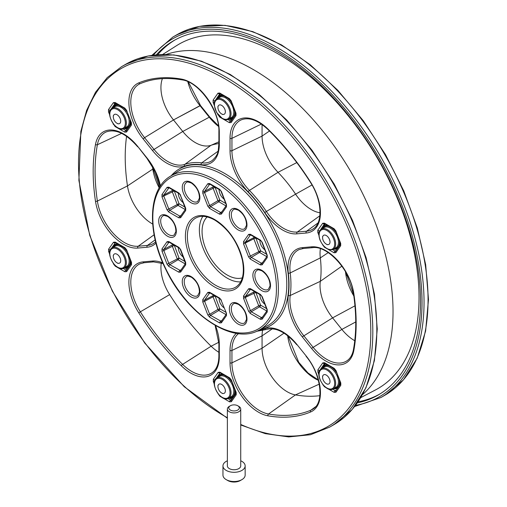 <?xml version="1.0" encoding="UTF-8"?>
<svg xmlns="http://www.w3.org/2000/svg" width="507" height="507" viewBox="0 0 507 507"><rect width="100%" height="100%" fill="white"/><g stroke="black" fill="none" stroke-linecap="round" stroke-linejoin="round"><path stroke-width="0.76" d="M312.946 247.587A1.42 1.122 -95.1 0 1 311.532 246.827A40.364 23.303 60 0 1 353.842 293.635A185.961 107.37 60 0 1 353.842 350.413A40.364 23.303 60 0 1 311.532 348.366L302.254 336.832A40.364 23.303 60 0 1 288.306 295.302A91.032 52.557 60 0 0 288.306 273.077A1.42 0.691 -6.9 0 0 290.213 272.943L320.316 257.911L328.213 252.619L320.316 257.911A35.522 20.508 60 0 1 320.399 248.709A35.522 20.508 -120 0 0 320.316 257.911A95.874 55.352 60 0 1 320.316 281.322A35.522 20.508 -120 0 0 332.598 317.864A35.522 20.508 60 0 1 320.316 281.322A95.874 55.352 -120 0 0 320.316 257.911A35.522 20.508 60 0 1 320.399 248.709M354.754 340.723A35.522 20.508 60 0 1 341.87 329.404L332.598 317.864L341.87 329.404A35.522 20.508 -120 0 0 354.754 340.723A35.522 20.508 60 0 1 341.87 329.404L332.598 317.864A35.522 20.508 60 0 1 320.316 281.322A95.874 55.352 60 0 0 320.316 257.911M319.847 395.688A181.119 104.569 60 0 1 295.461 394.902A35.522 20.508 60 0 1 262.068 348.239L262.068 335.875A35.522 20.508 60 0 1 262.55 330.526A35.522 20.508 -120 0 0 262.068 335.875L262.068 348.239A35.522 20.508 -120 0 0 295.461 394.902A181.119 104.569 -120 0 0 319.847 395.688A181.119 104.569 60 0 1 295.461 394.902A35.522 20.508 60 0 1 262.068 348.239L262.068 335.875A35.522 20.508 60 0 1 262.55 330.526M218.891 352.308A35.522 20.508 60 0 1 211.121 346.211A181.119 104.569 60 0 1 169.649 294.618A35.522 20.508 60 0 1 161.296 262.918A35.522 20.508 -120 0 0 169.649 294.618A181.119 104.569 -120 0 0 211.121 346.211A35.522 20.508 -120 0 0 218.891 352.308A35.522 20.508 60 0 1 211.121 346.211A181.119 104.569 60 0 1 169.649 294.618A35.522 20.508 60 0 1 161.296 262.918M152.683 224.056A35.522 20.508 60 0 1 127.472 185.93A181.119 104.569 60 0 1 126.579 136.269A181.119 104.569 -120 0 0 127.472 185.93A35.522 20.508 -120 0 0 152.683 224.056A35.522 20.508 60 0 1 127.472 185.93A181.119 104.569 60 0 1 126.579 136.269M184.504 166.176A40.364 23.303 60 0 1 152.423 150.44L143.151 138.899A40.364 23.303 60 0 1 138.785 82.875A185.961 107.37 60 0 1 181.367 79.073A40.364 23.303 60 0 1 219.303 132.099A1.42 0.818 0 0 1 218.891 131.516L218.891 143.887A1.42 0.818 0 0 0 219.303 144.463A40.364 23.303 60 0 1 201.178 164.686A91.032 52.557 60 0 0 184.504 166.176A1.42 1.153 -109 0 1 184.795 164.382L210.994 145.319L218.891 141.827L210.994 145.319A35.522 20.508 60 0 1 182.767 131.471L173.489 119.937A35.522 20.508 60 0 1 162.398 78.648A35.522 20.508 -120 0 0 173.489 119.937L182.767 131.471A35.522 20.508 -120 0 0 210.994 145.319A95.874 55.352 60 0 1 218.891 143.601A95.874 55.352 -120 0 0 210.994 145.319A35.522 20.508 60 0 1 182.767 131.471L173.489 119.937A35.522 20.508 60 0 1 162.398 78.648M320.025 212.782A35.522 20.508 60 0 1 295.581 194.156L266.365 211.47A38.95 22.485 -120 0 0 297.317 232.029A1.42 1.122 84.9 0 0 296.899 233.847A40.364 23.303 60 0 1 264.819 212.541L266.365 211.47A92.445 53.374 60 0 0 249.431 190.41A1.42 0.463 135.8 0 0 248.151 191.804A40.364 23.303 60 0 1 230.02 150.649L230.02 138.284A1.42 0.818 0 0 0 231.94 138.335L231.94 150.699A38.95 22.485 -120 0 0 249.431 190.41L278.026 172.317L296.798 162.582L278.026 172.317A35.522 20.508 60 0 1 262.068 136.098L262.068 124.532L262.068 136.098A35.522 20.508 -120 0 0 278.026 172.317A95.874 55.352 60 0 1 295.581 194.156A35.522 20.508 -120 0 0 320.025 212.782A35.522 20.508 60 0 1 295.581 194.156A95.874 55.352 -120 0 0 278.026 172.317A35.522 20.508 60 0 1 262.068 136.098L262.068 124.532M166.119 54.471A197.629 114.1 60 0 1 253.291 69.554A197.629 114.1 60 0 1 379.204 233.632A197.629 114.1 60 0 1 362.511 394.63A197.629 114.1 -120 0 0 352.105 173.869A197.629 114.1 -120 0 0 166.119 54.471A197.629 114.1 60 0 1 253.291 69.554A197.629 114.1 60 0 1 379.204 233.632A197.629 114.1 60 0 1 362.511 394.63M275.89 50.852A204.549 118.099 60 0 1 409.517 231.103A204.549 118.099 60 0 1 378.165 395.016A204.549 118.099 60 0 1 357.34 402.907A204.549 118.099 60 0 0 378.165 395.016A204.549 118.099 60 0 0 409.517 231.103A204.549 118.099 60 0 0 275.89 50.852A204.549 118.099 60 0 0 173.616 40.725A204.549 118.099 60 0 1 275.89 50.852M156.365 54.807A204.549 118.099 60 0 1 173.616 40.725A204.549 118.099 60 0 0 156.365 54.807M379.407 394.275A204.549 118.099 60 0 1 358.107 401.804A204.549 118.099 60 0 0 379.407 394.275M157.709 54.699A204.549 118.099 60 0 1 174.877 40.015A204.549 118.099 60 0 0 157.709 54.699M278.4 54.046A198.864 114.816 60 0 1 408.972 231.522A198.864 114.816 60 0 1 375.345 390.01A198.864 114.816 60 0 0 408.972 231.522A198.864 114.816 60 0 0 278.4 54.046A198.864 114.816 60 0 0 176.544 45.668A198.864 114.816 60 0 1 278.4 54.046M209.74 292.856L204.606 300.131L204.606 301.291L213.041 296.798L217.934 309.409A1.42 0.773 -120.7 0 0 218.802 310.487A1.42 0.818 120 0 0 219.772 308.769L217.934 309.409L209.664 314.321L210.532 315.398L218.802 310.487L226.002 314.644M213.041 296.798L214.879 296.164A1.42 1.122 35.1 0 0 213.041 295.638A1.42 0.786 -118 0 0 213.041 296.798M259.895 294.618A7.846 4.531 -120 0 0 264.825 304.187M207.148 216.939A35.509 20.502 -120 0 0 204.689 245.927A35.509 20.502 -120 0 0 227.174 274.99A35.509 20.502 -120 0 0 242.321 277.868M240.679 281.867A39.331 22.707 60 0 1 207.509 257.347A39.331 22.707 60 0 1 202.863 216.362M226.464 313.294L221.09 300.195L226.464 313.294L226.464 315.608L221.413 322.801L219.67 322.959L209.562 317.122A1.42 0.818 -60 0 1 210.532 315.398L221.305 321.337M209.562 317.122L207.826 314.955L209.664 314.321L204.606 301.291L202.768 301.931L202.768 299.612L207.826 292.419L209.562 292.26L219.67 298.103L221.413 300.264M213.485 295.011L213.041 295.638L204.606 300.131A1.42 1.122 -144.9 0 1 202.768 299.612M221.413 322.801A1.42 1.122 -144.9 0 1 221.255 321.406L226.312 314.213M219.67 322.959A1.42 0.818 -60 0 1 220.64 321.235L221.971 320.386M221.09 300.195L219.968 298.75L209.86 292.913A1.42 0.818 -60 0 1 209.562 292.26M209.79 292.875L209.664 292.938A1.42 1.122 -144.9 0 1 207.826 292.419M226.464 315.608A1.42 1.122 -144.9 0 1 226.293 314.232L226.147 313.225M219.968 298.75A1.42 0.818 -60 0 1 219.67 298.103M185.537 263.488L185.518 263.513A1.42 1.122 35.1 0 0 185.695 264.888L180.638 272.075L178.901 272.234L168.787 266.397L167.05 264.229L161.993 251.206L163.831 250.566L168.888 263.596L169.756 264.679L180.53 270.611M161.993 251.206L161.993 248.886A1.42 1.122 35.1 0 0 163.831 249.406L163.831 250.566L174.104 245.439A1.42 1.122 35.1 0 0 172.266 244.919A1.42 0.786 -118 0 0 172.266 246.072L177.158 258.684A1.42 0.773 -120.7 0 0 178.027 259.761A1.42 0.818 120 0 0 178.996 258.044L167.05 264.229M180.638 272.075A1.42 1.122 -144.9 0 1 180.479 270.681L185.518 263.507L180.315 249.476L179.193 248.024L169.085 242.188A1.42 0.818 -60 0 1 168.787 241.541L178.901 247.378L180.638 249.539L185.695 262.569L185.695 264.888M168.964 242.131L168.888 242.213A1.42 1.122 -144.9 0 1 167.05 241.693L168.787 241.541M168.787 266.397A1.42 0.818 -60 0 1 169.756 264.679L178.027 259.761L185.232 263.925M180.315 249.476L180.638 249.539M179.193 248.024A1.42 0.818 -60 0 1 178.901 247.378M178.901 272.234A1.42 0.818 -60 0 1 179.871 270.516L181.195 269.661M185.372 262.499L185.695 262.569M168.787 212.027A1.42 0.818 -60 0 1 169.756 210.31L179.871 216.147A1.42 0.818 120 0 0 178.901 217.864L168.787 212.027L167.05 209.866L161.993 196.836L161.993 194.517L167.05 187.33A1.42 1.122 35.1 0 0 168.888 187.85L169.015 187.786M167.05 187.33L168.787 187.172A1.42 0.818 120 0 0 169.085 187.824L169.065 187.691M180.638 217.712A1.42 1.122 35.1 0 1 180.479 216.312L185.537 209.125L180.315 195.106L185.695 208.2L185.695 210.519L180.638 217.712L178.901 217.864M180.315 195.106L179.193 193.661A1.42 0.818 -60 0 1 178.901 193.009L180.638 195.17M161.993 196.836L174.104 191.069A1.42 1.122 35.1 0 0 172.266 190.55A1.42 0.786 -118 0 0 172.266 191.709L177.158 204.315A1.42 0.773 -120.7 0 0 178.027 205.398L185.232 209.556M161.993 194.517A1.42 1.122 35.1 0 0 163.831 195.043L163.831 196.203L168.888 209.226L169.756 210.31L178.027 205.398A1.42 0.818 120 0 0 178.996 203.681L167.05 209.866M185.518 209.144A1.42 1.122 35.1 0 0 185.695 210.519M185.372 208.136L185.695 208.2M202.768 193.192L202.768 190.879L207.826 183.686L209.562 183.528L219.67 189.365A1.42 0.818 120 0 0 219.968 190.017L221.413 191.532L226.464 204.555L226.464 206.875L221.413 214.068L219.67 214.227L209.562 208.383L207.826 206.222L202.768 193.192L204.606 192.559L209.664 205.589L207.826 206.222M226.312 205.481L226.293 205.506A1.42 1.122 35.1 0 0 226.464 206.875M221.413 214.068A1.42 1.122 35.1 0 1 221.255 212.674L226.293 205.5L226.147 204.492L226.464 204.555M207.826 183.686A1.42 1.122 35.1 0 0 209.664 184.206L204.606 191.399L204.606 192.559L214.879 187.432A1.42 1.122 35.1 0 0 213.041 186.906A1.42 0.786 -118 0 0 213.041 188.065L217.934 200.677A1.42 0.773 -120.7 0 0 218.802 201.754L226.002 205.912M209.562 183.528A1.42 0.818 120 0 0 209.86 184.18L209.841 184.047M225.761 203.497L219.772 200.037L217.934 200.677L209.664 205.589L210.532 206.666L220.64 212.503A1.42 0.818 120 0 0 219.67 214.227M202.768 190.879A1.42 1.122 35.1 0 0 204.606 191.399L213.041 186.906L213.485 186.272M215.057 187.178L219.772 200.037A1.42 0.818 120 0 1 218.802 201.754L210.532 206.666A1.42 0.818 120 0 0 209.562 208.383M248.601 234.411A1.42 1.122 35.1 0 0 250.439 234.931L245.382 242.124A1.42 1.122 -144.9 0 1 243.544 241.598L248.601 234.411L250.338 234.253L260.446 240.09L262.189 242.257L267.24 255.281L266.923 255.217L267.081 256.206M267.24 255.281L267.24 257.6A1.42 1.122 -144.9 0 1 267.069 256.225L262.03 263.393A1.42 1.122 35.1 0 0 262.189 264.793L260.446 264.946L250.338 259.109L248.601 256.948L243.544 243.918L243.544 241.598M254.261 236.997L253.817 237.631A1.42 0.786 -118 0 0 253.817 238.791L255.655 238.157A1.42 1.122 35.1 0 0 253.817 237.631L245.382 242.124L245.382 243.284L250.439 256.314L251.307 257.391L261.416 263.228A1.42 0.818 120 0 0 260.446 264.946M260.446 240.09A1.42 0.818 120 0 0 260.744 240.743L262.189 242.257M266.536 254.216L260.547 250.762L248.601 256.948M243.544 243.918L253.817 238.791L258.709 251.396A1.42 0.773 -120.7 0 0 259.578 252.48L251.307 257.391A1.42 0.818 120 0 0 250.338 259.109M250.338 234.253A1.42 0.818 120 0 0 250.629 234.906L250.616 234.773M260.446 294.459A1.42 0.818 120 0 0 260.744 295.106L250.629 289.269A1.42 0.818 -60 0 1 250.338 288.622L260.446 294.459L262.189 296.62L267.24 309.65L267.24 311.97L262.189 319.157A1.42 1.122 -144.9 0 1 262.03 317.762L267.081 310.569M262.189 319.157L260.446 319.315A1.42 0.818 -60 0 1 261.416 317.597L262.081 317.693M250.515 289.212L245.382 296.487L245.382 297.647L250.439 310.677L248.601 311.317L243.544 298.287L243.544 295.968L248.601 288.775L250.338 288.622M243.544 298.287L255.655 292.52A1.42 1.122 35.1 0 0 253.817 292A1.42 0.786 -118 0 0 253.817 293.16L258.709 305.765A1.42 0.773 -120.7 0 0 259.578 306.849A1.42 0.818 120 0 0 260.547 305.125L258.709 305.765L250.439 310.677L251.307 311.761A1.42 0.818 120 0 0 250.338 313.478L248.601 311.317M267.24 309.65L266.923 309.581L267.069 310.601A1.42 1.122 -144.9 0 0 267.24 311.97M254.261 291.367L253.817 292L245.382 296.487A1.42 1.122 -144.9 0 1 243.544 295.968M260.744 295.106L262.189 296.62M250.559 289.237L250.439 289.301A1.42 1.122 -144.9 0 1 248.601 288.775M318.935 235.419L317.813 232.517L317.813 230.197L322.667 223.295L324.404 223.137L334.107 228.746A1.42 0.818 120 0 0 334.405 229.392L335.849 230.907L340.698 243.411L340.698 245.73L335.849 252.632L334.107 252.79L328.105 249.324M340.539 244.336L340.381 243.347L340.698 243.411M332.598 249.64L335.076 251.073A1.42 0.818 120 0 0 334.107 252.79M340.698 245.73A1.42 1.122 35.1 0 1 340.527 244.355L335.691 251.238A1.42 1.122 35.1 0 0 335.849 252.632M317.813 230.197A1.42 1.122 35.1 0 0 319.651 230.723L319.524 231.426M322.667 223.295A1.42 1.122 35.1 0 0 324.505 223.815L320.006 230.533M317.813 232.517L319.29 232.06M324.448 246.808A1.42 0.818 120 0 0 324.404 247.188L322.826 245.001M259.895 240.255A7.846 4.531 -120 0 0 264.825 249.818M214.309 105.488L213.117 102.408L213.117 100.094L217.966 93.187A1.42 1.122 35.1 0 0 219.81 93.713L219.93 93.649M219.981 93.554L220 93.681A1.42 0.818 -60 0 1 219.708 93.035L229.411 98.637L231.154 100.798L236.002 113.308L236.002 115.621L231.154 122.529L229.411 122.681A1.42 0.818 -60 0 1 230.381 120.964L231.046 121.059M235.844 114.227L230.831 100.735L229.709 99.29A1.42 0.818 -60 0 1 229.411 98.637M230.831 100.735L231.154 100.798M213.117 100.094A1.42 1.122 35.1 0 0 214.955 100.614L214.835 101.356M213.117 102.408L214.626 101.939M109.664 114.835L108.523 111.889L109.93 111.47M115.285 103.105L110.361 110.095A1.42 1.122 -144.9 0 1 108.523 109.569L113.378 102.668L115.114 102.515L124.817 108.118L126.56 110.279L131.408 122.789L131.408 125.102A1.42 1.122 -144.9 0 1 131.237 123.727L131.25 123.708M115.336 103.124L115.216 103.194A1.42 1.122 -144.9 0 1 113.378 102.668M131.408 122.789L126.56 110.279M126.237 110.215L125.115 108.764A1.42 0.818 -60 0 1 124.817 108.118M131.408 125.102L126.56 132.01L124.817 132.162A1.42 0.818 -60 0 1 125.787 130.445L126.452 130.54M124.817 132.162L115.114 126.56A1.42 0.818 -60 0 1 115.209 126.021M126.56 132.01A1.42 1.122 -144.9 0 1 126.401 130.61L131.237 123.727L131.091 122.719M178.344 193.173A7.846 4.531 -120 0 0 183.28 202.737M115.393 242.688L115.317 242.777A1.42 1.122 -144.9 0 1 113.479 242.257L115.216 242.099A1.42 0.818 -60 0 0 115.514 242.752L125.216 248.354A1.42 0.818 -60 0 1 124.925 247.701L126.661 249.862L131.516 262.373L131.516 264.692L126.661 271.594L124.925 271.752L115.216 266.143A1.42 0.818 -60 0 1 115.298 265.636M113.733 263.944L113.194 263.247M109.899 251.111L108.625 251.478L108.625 249.159L113.479 242.257M110.444 249.691A1.42 1.122 -144.9 0 1 108.625 249.159M124.925 271.752A1.42 0.818 -60 0 1 125.894 270.028L126.554 270.123M126.661 271.594A1.42 1.122 -144.9 0 1 126.503 270.199L131.357 263.291M220.089 372.797L220.013 372.879A1.42 1.122 -144.9 0 1 218.175 372.36L219.911 372.208L229.62 377.81L231.357 379.971L236.211 392.475L236.211 394.795L231.357 401.702A1.42 1.122 -144.9 0 1 231.198 400.302L236.053 393.4M227.846 398.553L230.59 400.137A1.42 0.818 120 0 0 229.62 401.855L219.911 396.252L218.004 393.647M219.968 395.84A1.42 0.818 120 0 0 219.911 396.252M215.12 379.806A1.42 1.122 -144.9 0 1 213.32 379.261L218.175 372.36M214.562 381.232L213.32 381.581L213.32 379.261M231.357 379.971L236.034 393.426A1.42 1.122 -144.9 0 0 236.211 394.795M236.211 392.475L235.888 392.412M229.62 377.81A1.42 0.818 120 0 0 229.912 378.456L231.034 379.908M219.911 372.208A1.42 0.818 120 0 0 220.209 372.854L220.19 372.727M219.119 298.262A7.846 4.531 -120 0 0 224.056 307.831M319.252 371.713L317.914 372.1L317.914 369.787L322.769 362.879L324.505 362.727L334.208 368.329L335.951 370.49L340.799 383L340.482 382.931L340.647 383.919A1.42 1.122 35.1 0 0 340.799 385.314L335.951 392.222L334.208 392.374L328.105 388.85M340.628 383.938L335.792 390.821A1.42 1.122 35.1 0 0 335.951 392.222M332.598 389.167L335.178 390.656A1.42 0.818 120 0 0 334.208 392.374M335.951 370.49L340.482 382.931M334.208 368.329A1.42 0.818 120 0 0 334.506 368.982L335.628 370.427M324.543 386.429A1.42 0.818 120 0 0 324.505 386.771L322.769 384.61M317.914 369.787A1.42 1.122 35.1 0 0 319.752 370.306L319.613 370.756M324.505 362.727A1.42 0.818 120 0 0 324.803 363.373L334.506 368.982M322.769 362.879A1.42 1.122 35.1 0 0 324.607 363.405L319.898 370.23M324.404 223.137A1.42 0.818 120 0 0 324.695 223.79L334.405 229.392M235.685 113.238L236.002 113.308M229.411 122.681L219.708 117.079L218.219 114.88M231.154 122.529A1.42 1.122 35.1 0 1 230.996 121.129L235.831 114.246A1.42 1.122 35.1 0 0 236.002 115.621M219.708 117.079A1.42 0.818 -60 0 1 219.778 116.604M219.119 189.529A7.846 4.531 -120 0 0 224.056 199.093M115.114 126.56L113.676 124.348M125.115 108.764L115.406 103.162A1.42 0.818 -60 0 1 115.114 102.515M131.516 264.692A1.42 1.122 -144.9 0 1 131.338 263.317L126.661 249.862M131.516 262.373L131.193 262.303M178.344 247.536A7.846 4.531 -120 0 0 183.28 257.106M329.956 241.243A5.254 3.036 60 0 1 326.293 244.127A5.254 3.036 60 0 1 322.579 237.688A5.254 3.036 60 0 1 325.982 235.381A5.254 3.036 60 0 1 329.956 241.243M222.947 106.388A5.254 3.036 60 0 1 225.304 112.529A5.254 3.036 60 0 1 221.648 113.948A5.254 3.036 60 0 1 217.934 107.509A5.254 3.036 60 0 1 222.947 106.388M328.663 384.04A5.254 3.036 60 0 1 326.293 383.653A5.254 3.036 60 0 1 322.579 377.221A5.254 3.036 60 0 1 327.877 376.397A5.254 3.036 60 0 1 328.663 384.04M220.349 391.981A5.254 3.036 60 0 1 217.934 386.562A5.254 3.036 60 0 1 221.648 384.42A5.254 3.036 60 0 1 225.368 390.859A5.254 3.036 60 0 1 221.648 393.001A5.254 3.036 60 0 1 220.349 391.981M113.34 257.125A5.254 3.036 60 0 1 113.289 256.384A5.254 3.036 60 0 1 117.003 254.241A5.254 3.036 60 0 1 120.723 260.674A5.254 3.036 60 0 1 117.003 262.822A5.254 3.036 60 0 1 113.34 257.125M114.639 114.329A5.254 3.036 60 0 1 120.501 119.57A5.254 3.036 60 0 1 117.003 123.296A5.254 3.036 60 0 1 113.289 116.857A5.254 3.036 60 0 1 114.639 114.329M321.844 228.891A13.125 7.58 60 0 1 325.969 225.362A13.125 7.58 60 0 1 327.516 225.419M333.809 229.05A13.125 7.58 60 0 1 335.653 231.154M339.931 242.2A13.125 7.58 60 0 1 339.411 245.946M337.725 248.348A13.125 7.58 60 0 1 333.543 249.165M321.641 229.012L325.228 224.094M216.996 98.833L220.52 93.985M217.199 98.713A13.125 7.58 60 0 1 222.636 95.202M229.405 99.112A13.125 7.58 60 0 1 230.843 100.773M235.299 112.237A13.125 7.58 60 0 1 234.766 115.767M233.081 118.163A13.125 7.58 60 0 1 228.898 118.987M228.739 119.075L231.838 119.931M333.809 368.576A13.125 7.58 60 0 1 335.247 370.173A13.125 7.58 60 0 1 335.818 370.902M339.924 381.492A13.125 7.58 60 0 1 339.196 385.985M338.093 387.551A13.125 7.58 60 0 1 333.543 388.692M321.844 368.418A13.125 7.58 60 0 1 327.516 364.945M325.228 363.62L321.641 368.538M235.28 390.84A13.125 7.58 60 0 1 235.299 391.474A13.125 7.58 60 0 1 228.898 398.039M217.199 377.766A13.125 7.58 60 0 1 222.636 374.255M229.405 378.165A13.125 7.58 60 0 1 231.173 380.25M232.092 399.034L228.739 398.128M127.447 268.856L124.095 267.95M130.648 260.89A13.125 7.58 60 0 1 126.066 267.962A13.125 7.58 60 0 1 124.259 267.861M112.554 247.587A13.125 7.58 60 0 1 117.77 244.057M124.975 248.215A13.125 7.58 60 0 1 126.363 249.85M112.554 108.061A13.125 7.58 60 0 1 117.77 104.524M124.975 108.688A13.125 7.58 60 0 1 126.199 110.114M130.654 121.585A13.125 7.58 60 0 1 129.906 125.628M128.803 127.194A13.125 7.58 60 0 1 124.259 128.334M127.32 129.304L124.095 128.423M112.351 108.181L115.818 103.396M210.994 145.319A95.874 55.352 60 0 1 218.891 143.601M278.026 172.317A95.874 55.352 60 0 1 295.581 194.156L311.995 184.96L295.581 194.156M241.902 479.635L240.331 480.541A8.879 5.127 180 0 1 230.66 481.65A8.879 5.127 180 0 1 227.776 480.541L226.204 479.635A11.097 6.407 0 0 0 229.81 481.023A11.097 6.407 0 0 0 241.902 479.635A11.097 6.407 0 0 0 245.154 475.103L245.154 465.895A11.097 6.407 180 0 1 229.81 471.814A11.097 6.407 180 0 1 222.96 465.895A11.097 6.407 180 0 1 227.377 460.781M238.778 406.341L237.77 405.758L238.778 406.341A6.673 3.853 180 0 1 240.73 409.067A6.673 3.853 180 0 1 234.057 412.92A6.673 3.853 180 0 1 227.377 409.067A6.673 3.853 180 0 1 229.335 406.341L230.336 405.758A5.254 3.036 180 0 1 237.77 405.758L237.77 405.758A5.254 3.036 180 0 1 237.77 410.049A5.254 3.036 180 0 1 230.336 410.049A5.254 3.036 180 0 1 230.336 405.758M227.377 409.067L227.377 465.895A6.673 3.853 0 0 0 229.335 468.62A6.673 3.853 0 0 0 236.611 469.457A6.673 3.853 0 0 0 240.73 465.895L240.73 409.067M240.73 460.781A11.097 6.407 180 0 1 245.154 465.895M222.96 465.895L222.96 475.103A11.097 6.407 0 0 0 226.204 479.635M275.89 49.116A206.679 119.329 60 0 1 416 250.781A206.679 119.329 60 0 1 355.565 405.34A206.679 119.329 60 0 0 416 250.781A206.679 119.329 60 0 0 275.89 49.116A206.679 119.329 60 0 0 153.374 55.136A206.679 119.329 60 0 1 275.89 49.116M276.892 47.373A208.098 120.146 60 0 1 412.844 230.755A208.098 120.146 60 0 1 380.941 397.507L354.659 406.5L380.941 397.507A208.098 120.146 60 0 0 412.844 230.755A208.098 120.146 60 0 0 276.892 47.373A208.098 120.146 60 0 0 172.843 37.068A208.098 120.146 60 0 1 276.892 47.373M384.959 395.187A208.098 120.146 -120 0 0 416.862 228.435A208.098 120.146 -120 0 0 280.91 45.053A208.098 120.146 -120 0 0 176.861 34.749L172.843 37.068L151.916 55.333L172.843 37.068L176.861 34.749A208.098 120.146 -120 0 1 280.91 45.053A208.098 120.146 -120 0 1 416.862 228.435A208.098 120.146 -120 0 1 384.959 395.187L403.464 379.851L417.185 358.17L425.62 331.033L428.478 299.485L425.671 264.711L417.324 228.042L403.756 190.866L385.491 154.61L363.227 120.66L337.814 90.309L310.227 64.744L281.512 44.92L252.759 31.618L225.038 25.35L199.403 26.396L176.861 34.749L199.403 26.396L225.038 25.35L252.759 31.618L281.512 44.92L310.227 64.744L337.814 90.309L363.227 120.66L385.491 154.61L403.756 190.866L417.324 228.042L425.671 264.711L428.478 299.485L425.62 331.033L417.185 358.17L403.464 379.851L384.959 395.187L380.941 397.507L384.959 395.187M152.423 150.44L182.767 131.471L209.264 117.199A38.95 22.485 60 0 0 218.555 126.408A38.95 22.485 60 0 1 209.264 117.199L209.784 117.073L218.485 125.837L209.784 117.073L209.264 117.199L199.986 105.665A38.95 22.485 60 0 1 187.786 81.646A38.95 22.485 60 0 0 199.986 105.665L173.489 119.937L144.571 137.663L153.843 149.197A38.95 22.485 -120 0 0 184.795 164.382A92.445 53.374 60 0 1 201.729 162.867A38.95 22.485 -120 0 0 212.325 160.427C219.163 153.9 217.978 151.099 218.891 143.887M182.767 131.471L209.264 117.199L199.986 105.665L200.506 105.538L188.319 81.887L200.506 105.538L209.784 117.073L200.506 105.538L173.489 119.937M127.472 185.93L152.803 169.078A38.95 22.485 60 0 0 159.23 187.913A38.95 22.485 60 0 1 152.803 169.078A1.42 0.653 171.4 0 0 153.139 168.565A1.42 0.653 171.4 0 1 152.803 169.078A184.548 106.552 60 0 1 152.392 166.22A184.548 106.552 60 0 0 152.803 169.078L127.472 185.93L97.382 201.076A1.42 0.653 171.4 0 1 95.487 201.254A185.961 107.37 60 0 1 95.487 144.476A40.364 23.303 60 0 1 137.796 146.523L146.967 158.368L155.389 171.879L160.161 186.399M318.358 380.288A38.95 22.485 60 0 1 287.653 335.647A38.95 22.485 60 0 0 318.358 380.288M353.835 296.006A38.95 22.485 60 0 1 345.482 271.613A38.95 22.485 60 0 0 353.835 296.006M346.991 274.325A88.826 51.283 60 0 1 346.389 275.314A88.826 51.283 60 0 0 346.991 274.325M262.068 136.098L269.483 131.002L262.068 136.098L231.94 150.699A1.42 0.818 180 0 1 230.02 150.649M169.649 294.618L140.35 311.818A184.548 106.552 -120 0 0 182.609 364.387A38.95 22.485 -120 0 0 212.325 372.569C216.565 369.419 218.758 363.906 218.891 356.022A1.42 0.818 0 0 0 219.303 356.605L219.303 344.24A40.364 23.303 60 0 0 215.5 325.595M211.121 346.211L218.859 342.231L211.121 346.211L182.609 364.387A1.42 0.507 -45.6 0 0 181.367 365.82A185.961 107.37 60 0 1 138.785 312.844A40.364 23.303 60 0 1 143.151 261.865A1.42 1.122 84.9 0 0 144.286 262.702L153.558 261.872A1.42 1.122 84.9 0 1 152.423 261.042L143.151 261.865M262.068 335.875L272.335 328.809L262.068 335.875L231.94 350.47L231.94 362.841A38.95 22.485 -120 0 0 268.545 414.004A184.548 106.552 -120 0 0 310.804 410.226A1.42 1.16 67.3 0 0 310.544 412.014A185.961 107.37 60 0 1 267.962 415.816A40.364 23.303 60 0 1 230.02 362.79A1.42 0.818 0 0 0 231.94 362.841L262.068 348.239L284.047 333.118L262.068 348.239M295.461 394.902L319.233 384.148L295.461 394.902L268.545 414.004A1.42 1.046 -80.1 0 0 267.962 415.816M320.316 281.322L341.902 266.143L320.316 281.322L290.213 295.518A38.95 22.485 -120 0 0 303.674 335.59L312.946 347.124A38.95 22.485 -120 0 0 347.358 360.502C350.451 358.253 352.479 354.608 353.449 349.577A1.42 0.957 10.3 0 0 353.842 350.413M332.598 317.864L354.957 305.822L332.598 317.864L302.254 336.832M341.87 329.404L355.743 321.932L341.87 329.404L311.532 348.366M261.701 270.244A12.472 7.199 60 0 1 269.337 289.928A12.472 7.199 60 0 1 254.064 281.106A12.472 7.199 60 0 1 261.701 270.244M260.446 319.315L250.338 313.478M191.076 182.387A12.472 7.199 60 0 1 198.712 202.065A12.472 7.199 60 0 1 183.439 193.249A12.472 7.199 60 0 1 191.076 182.387M219.67 189.365L221.413 191.532M191.076 276.556A12.472 7.199 60 0 1 198.712 296.234A12.472 7.199 60 0 1 183.439 287.418A12.472 7.199 60 0 1 191.076 276.556M161.993 248.886L167.05 241.693M207.826 314.955L202.768 301.931M238.157 303.737A12.472 7.199 60 0 1 245.794 323.415A12.472 7.199 60 0 1 230.527 314.6A12.472 7.199 60 0 1 238.157 303.737M214.619 181.874A87.407 50.466 60 0 1 268.146 319.828A87.407 50.466 60 0 1 161.093 258.025A87.407 50.466 60 0 1 214.619 181.874M214.619 219.506A41.321 23.861 60 0 1 239.925 284.725A41.321 23.861 60 0 1 189.314 255.503A41.321 23.861 60 0 1 214.619 219.506M168.787 187.172L178.901 193.009M167.538 215.881A12.472 7.199 60 0 1 175.168 235.559A12.472 7.199 60 0 1 159.901 226.743A12.472 7.199 60 0 1 167.538 215.881M267.24 257.6L262.189 264.793M238.157 209.568A12.472 7.199 60 0 1 245.794 229.253A12.472 7.199 60 0 1 230.527 220.431A12.472 7.199 60 0 1 238.157 209.568M225.761 312.23L219.772 308.769L215.057 295.917M168.964 187.761L163.831 195.043L172.266 190.55L172.71 189.916M181.195 215.291L179.871 216.147L180.53 216.242M221.971 211.653L220.64 212.503L221.305 212.598M262.746 262.379L261.416 263.228L262.081 263.323M334.107 228.746L335.849 230.907M227.377 417.736A206.679 119.329 60 0 1 78.522 164.642A206.679 119.329 60 0 1 224.664 78.693A206.679 119.329 60 0 1 370.585 322.401A206.679 119.329 60 0 1 240.73 424.454M340.799 383L340.799 385.314M325.982 387.627L324.505 386.771M318.922 374.705L317.914 372.1M325.982 248.1L324.404 247.188M322.667 245.02L322.484 244.558M217.966 93.187L219.708 93.035M217.966 114.918L217.668 114.138M113.378 124.399L113.023 123.486M108.523 111.889L108.523 109.569M115.216 266.143L113.479 263.982M109.645 254.108L108.625 251.478M115.216 242.099L124.925 247.701M230.02 362.79L230.02 350.426A40.364 23.303 60 0 1 236.427 333.321M266.365 329.449A1.42 1.153 -109 0 1 264.819 328.713A91.032 52.557 60 0 1 259.077 330.127M264.819 328.713A40.364 23.303 60 0 1 296.899 344.449L306.171 355.99A40.364 23.303 60 0 1 310.544 412.014M152.423 261.042A40.364 23.303 60 0 1 162.804 262.924M219.303 356.605A40.364 23.303 60 0 1 181.367 365.82M137.796 146.523L147.068 158.057A40.364 23.303 60 0 1 160.421 186.012M155.953 243.087A40.364 23.303 60 0 1 147.068 247.232L137.796 248.062A40.364 23.303 60 0 1 95.487 201.254M219.303 144.463L219.303 132.099M310.544 182.045A40.364 23.303 60 0 1 306.171 233.017A1.42 1.122 -95.1 0 1 306.589 231.198A38.95 22.485 -120 0 0 313.459 228.682C323.003 222.655 322.072 199.929 310.347 182.222L310.544 182.045A185.961 107.37 60 0 0 267.962 129.07A1.42 0.507 134.4 0 0 267.969 129.507C283.628 144.882 297.755 162.455 310.347 182.222M296.899 233.847L306.171 233.017M248.151 191.804A91.032 52.557 60 0 1 264.819 212.541M230.02 138.284A40.364 23.303 60 0 1 267.962 129.07M288.306 273.077A40.364 23.303 60 0 1 302.254 247.657L311.532 246.827M171.277 175.656A90.645 52.335 60 0 1 224.664 173.432A90.645 52.335 60 0 1 286.024 261.479A90.645 52.335 60 0 1 260.135 329.569M231.357 401.702L229.62 401.855M214.284 384.053L213.32 381.581M336.407 250.217L335.076 251.073L335.742 251.168M255.832 237.903L260.547 250.762A1.42 0.818 120 0 1 259.578 252.48L266.777 256.637M239.127 228.213A11.053 6.382 -120 0 0 244.786 228.682L246.503 225.298C246.491 219.138 243.81 214.112 238.455 210.221C235.343 209.093 233.771 208.865 233.74 209.549A11.053 6.382 -120 0 0 231.876 218.352A11.053 6.382 -120 0 0 239.127 228.213M186.658 182.362A11.053 6.382 -120 0 0 184.789 191.171A11.053 6.382 -120 0 0 192.045 201.032A11.053 6.382 -120 0 0 197.705 201.494L199.422 198.117C199.409 191.957 196.729 186.931 191.373 183.04C188.262 181.912 186.69 181.683 186.658 182.362M219.88 93.624L215.317 100.418M110.532 110.006L110.222 110.627M123.087 128.886L125.787 130.445L127.118 129.589M184.985 207.135L178.996 203.681L174.281 190.822M168.508 234.526A11.053 6.382 -120 0 0 174.167 234.988L175.878 231.61C175.872 225.45 173.185 220.425 167.83 216.527C164.718 215.399 163.153 215.177 163.121 215.855A11.053 6.382 -120 0 0 161.251 224.664A11.053 6.382 -120 0 0 168.508 234.526M186.658 276.53A11.053 6.382 -120 0 0 184.789 285.333A11.053 6.382 -120 0 0 192.045 295.194A11.053 6.382 -120 0 0 197.705 295.663L199.422 292.286C199.409 286.125 196.729 281.1 191.373 277.202C188.262 276.074 186.69 275.852 186.658 276.53M123.087 268.412L125.894 270.028L127.219 269.179M231.914 399.282L230.59 400.137L231.249 400.232M215.912 378.716L220.139 372.816M239.127 322.382A11.053 6.382 -120 0 0 244.786 322.845L246.503 319.467C246.491 313.307 243.81 308.281 238.455 304.384C235.343 303.256 233.771 303.034 233.74 303.712A11.053 6.382 -120 0 0 231.876 312.521A11.053 6.382 -120 0 0 239.127 322.382M333.733 424.765A208.098 120.146 -120 0 0 333.733 184.472A208.098 120.146 -120 0 0 125.635 64.326L148.177 55.966L173.812 54.927L201.532 61.195L230.286 74.497L259.001 94.315L286.588 119.886L312.001 150.23L334.265 184.18L352.53 220.437L366.098 257.619L374.445 294.288L377.252 329.056L374.394 360.61L365.959 387.747L352.238 409.422L333.733 424.765L329.715 427.084L310.436 434.733L288.743 436.926L265.281 433.637L240.73 424.98M227.377 418.224L184.295 386.759L144.812 343.125L112.339 291.132L89.707 235.292L78.889 180.467L80.847 131.395L86.627 110.368L95.481 92.299L107.224 77.609L121.617 66.645A208.098 120.146 60 0 1 225.666 76.95A208.098 120.146 60 0 1 361.618 260.332A208.098 120.146 60 0 1 329.715 427.084M257.283 270.225A11.053 6.382 -120 0 0 255.414 279.027A11.053 6.382 -120 0 0 262.67 288.889A11.053 6.382 -120 0 0 268.33 289.351L270.047 285.973C270.035 279.813 267.354 274.788 261.992 270.896C258.887 269.768 257.315 269.54 257.283 270.225M336.509 389.801L335.178 390.656L335.843 390.751M266.777 311.006L259.578 306.849L251.307 311.761L261.416 317.597L262.746 316.742M266.536 308.586L260.547 305.125L255.832 292.273M227.846 119.5L230.381 120.964L231.712 120.108M115.444 242.714L111.267 248.538M169.015 242.15L163.831 249.406L172.266 244.919L172.71 244.285M184.985 261.504L178.996 258.044L174.281 245.192M236.028 286.943A39.901 23.037 60 0 1 195.639 264.204A39.901 23.037 60 0 1 196.133 217.852C201.203 215.266 207.464 216.033 214.911 220.152C228.803 229.145 237.979 242.587 242.447 260.478C244.735 273.596 242.593 282.418 236.028 286.943M230.02 350.426A1.42 0.818 0 0 0 231.94 350.47A38.95 22.485 -120 0 1 238.563 333.606M306.171 355.99L296.899 344.449M315.633 406.715L310.804 410.226A38.95 22.485 -120 0 0 313.459 408.731C324.41 402.07 321.178 374.166 306.07 356.301M138.785 312.844L140.35 311.818A38.95 22.485 -120 0 1 140.109 263.76L144.286 262.702M218.891 356.022L218.891 343.657A1.42 0.818 0 0 0 219.303 344.24M95.487 144.476A1.42 0.957 10.3 0 0 97.382 144.729A184.548 106.552 -120 0 0 97.382 201.076A38.95 22.485 -120 0 0 138.215 246.244L147.486 245.413A1.42 1.122 84.9 0 0 147.068 247.232M155.167 239.868L147.486 245.413A38.95 22.485 -120 0 0 154.356 242.891L155.636 241.82M154.103 234.773L138.215 246.244A1.42 1.122 84.9 0 0 137.796 248.062M137.695 146.834C126.11 133.569 115.615 128.601 106.21 131.934A38.95 22.485 -120 0 0 97.382 144.729L121.642 133.36M140.35 83.598A1.42 1.16 -112.7 0 1 140.338 83.611A1.42 1.16 -112.7 0 1 138.785 82.875M143.151 138.899L144.571 137.663A38.95 22.485 -120 0 1 140.109 83.706A38.95 22.485 -120 0 1 140.319 83.617M218.891 131.516C219.708 110.811 198.814 81.804 182.127 79.891A1.42 1.046 -80.1 0 1 181.367 79.073M201.178 164.686A1.42 1.065 -82.9 0 1 201.729 162.867L218.023 151.257M319.835 215.779L297.317 232.029L306.589 231.198L317.933 223.017M267.969 129.507C257.765 120.096 248.855 116.889 241.243 119.874A38.95 22.485 -120 0 0 231.94 138.335L261.397 124.063M303.674 248.417A1.42 1.122 -95.1 0 1 302.254 247.657M353.449 349.577C356.51 332.611 356.51 313.839 353.442 293.268C350.825 270.643 327.452 245.185 312.661 247.663L303.389 248.493L299.212 249.545A38.95 22.485 -120 0 0 290.213 272.943A92.445 53.374 60 0 1 290.213 295.518A1.42 0.932 8.1 0 1 288.306 295.302M353.442 293.268A1.42 0.653 -8.6 0 0 353.842 293.635M223.695 175.149A89.226 51.518 60 0 1 282.279 254.78A89.226 51.518 60 0 1 267.189 325.893L258.893 330.222A88.826 51.283 -120 0 0 273.907 259.432A88.826 51.283 -120 0 0 215.589 180.156A88.826 51.283 -120 0 0 170.092 176.411L177.989 171.391A89.226 51.518 60 0 1 223.695 175.149M334.443 248.645A12.415 7.168 -120 0 0 335.102 248.62A12.415 7.168 -120 0 0 339.316 240.603M336.268 232.751A12.415 7.168 -120 0 0 331.578 227.763M329.746 226.705A12.415 7.168 -120 0 0 322.744 228.372M320.19 240.16A10.996 6.344 -120 0 0 333.657 247.828A10.996 6.344 -120 0 0 326.844 230.482A10.996 6.344 -120 0 0 320.19 240.16M333.251 249.336L336.014 247.739A11.705 6.756 -120 0 0 336.014 234.228A11.705 6.756 -120 0 0 324.309 227.472L321.546 229.063C318.669 231.148 318.162 234.836 320.031 240.128C323.783 247.796 328.187 250.864 333.251 249.336A11.705 6.756 -120 0 0 333.251 235.818A11.705 6.756 -120 0 0 321.546 229.063M229.798 118.467A12.415 7.168 -120 0 0 234.798 112.136A12.415 7.168 -120 0 0 234.709 110.729M231.433 102.281A12.415 7.168 -120 0 0 227.561 98.047M224.474 96.267A12.415 7.168 -120 0 0 218.099 98.193M222.307 118.315A10.996 6.344 -120 0 0 228.955 108.637A10.996 6.344 -120 0 0 215.494 100.975A10.996 6.344 -120 0 0 222.307 118.315M228.606 119.158L231.369 117.561A11.705 6.756 -120 0 0 233.79 112.136A11.705 6.756 -120 0 0 228.657 100.399A11.705 6.756 -120 0 0 219.664 97.287L216.901 98.884C214.968 100.101 214.1 102.3 214.309 105.481L216.609 112.491L222.453 118.644C224.791 119.937 226.844 120.108 228.606 119.158A11.705 6.756 -120 0 0 228.606 105.64A11.705 6.756 -120 0 0 216.901 98.884M334.443 388.172A12.415 7.168 -120 0 0 339.265 379.8M336.471 372.594A12.415 7.168 -120 0 0 331.578 367.29M329.746 366.231A12.415 7.168 -120 0 0 322.744 367.898M320.139 370.68A10.996 6.344 -120 0 0 326.952 388.02A10.996 6.344 -120 0 0 333.6 378.349A10.996 6.344 -120 0 0 320.139 370.68M333.251 388.863A11.705 6.756 -120 0 0 333.251 375.345A11.705 6.756 -120 0 0 321.546 368.589L320.056 369.983C314.898 376.346 326.723 393.47 333.251 388.863L336.014 387.266A11.705 6.756 -120 0 0 336.014 373.754A11.705 6.756 -120 0 0 324.309 366.998L321.546 368.589A11.705 6.756 -120 0 0 320.202 369.85M229.798 397.52A12.415 7.168 -120 0 0 234.621 389.148M231.826 381.942A12.415 7.168 -120 0 0 227.561 377.1M224.474 375.319A12.415 7.168 -120 0 0 218.099 377.246M222.199 379.356A10.996 6.344 -120 0 0 215.545 389.034A10.996 6.344 -120 0 0 229.012 396.702A10.996 6.344 -120 0 0 222.199 379.356M228.606 398.21L231.369 396.613A11.705 6.756 -120 0 0 233.15 387.202A11.705 6.756 -120 0 0 225.463 376.891A11.705 6.756 -120 0 0 219.664 376.346L216.901 377.937C208.637 381.891 221.052 403.388 228.606 398.21A11.705 6.756 -120 0 0 230.387 388.793A11.705 6.756 -120 0 0 222.7 378.488A11.705 6.756 -120 0 0 216.901 377.937M119.392 244.989A12.415 7.168 -120 0 0 116.933 244.704A12.415 7.168 -120 0 0 113.454 247.067M125.159 267.341A12.415 7.168 -120 0 0 130.026 259.299M126.978 251.447A12.415 7.168 -120 0 0 123.353 247.277M124.31 257.512A10.996 6.344 -120 0 0 110.849 249.85A10.996 6.344 -120 0 0 117.662 267.189A10.996 6.344 -120 0 0 124.31 257.512M123.962 268.026L126.725 266.435A11.705 6.756 -120 0 0 128.011 255.585A11.705 6.756 -120 0 0 116.686 245.642A11.705 6.756 -120 0 0 115.019 246.161L112.256 247.758C103.992 251.713 116.407 273.21 123.962 268.026A11.705 6.756 -120 0 0 125.248 257.182A11.705 6.756 -120 0 0 112.256 247.758M126.788 111.629A12.415 7.168 -120 0 0 125.711 110.177A12.415 7.168 -120 0 0 123.353 107.75M119.392 105.462A12.415 7.168 -120 0 0 113.454 107.541M125.159 127.815A12.415 7.168 -120 0 0 130.065 120.077M124.367 126.991A10.996 6.344 -120 0 0 117.554 109.651A10.996 6.344 -120 0 0 110.9 119.329A10.996 6.344 -120 0 0 124.367 126.991M123.962 128.499L126.725 126.908A11.705 6.756 -120 0 0 128.068 125.647A11.705 6.756 -120 0 0 124.963 110.824A11.705 6.756 -120 0 0 115.019 106.635L112.256 108.232C103.992 112.186 116.407 133.683 123.962 128.499A11.705 6.756 -120 0 0 125.305 127.244A11.705 6.756 -120 0 0 123.125 113.663A11.705 6.756 -120 0 0 112.256 108.232M153.139 168.565L159.528 187.413L153.139 168.565M288.096 335.995L298.712 362.258L308.002 372.975L318.263 379.946L308.002 372.975L298.712 362.258L288.096 335.995M353.652 294.694L345.951 272.43L353.652 294.694M346.414 275.434L347.048 274.426L346.414 275.434M360.807 397.596L375.345 390.01L360.807 397.596M162.703 54.464L176.544 45.668L162.703 54.464M340.381 243.347L335.526 230.837M229.709 99.29L220 93.681M179.193 193.661L169.085 187.824M229.912 378.456L220.209 372.854M266.923 309.581L261.865 296.557M266.923 255.217L261.865 242.188M260.744 240.743L250.629 234.906M226.147 204.492L221.09 191.462M219.968 190.017L209.86 184.18M125.216 248.354L126.338 249.799M296.798 344.76C285.783 332.047 275.618 326.952 266.289 329.48L256.523 331.331M163.089 263.583L153.558 261.872M218.891 343.657L215.12 325.38M182.127 79.891C166.626 77.229 152.696 78.465 140.338 83.611L140.109 83.706M258.893 330.222C233.017 345.147 187.406 314.891 166.068 269.971C146.669 231.826 148.069 189.517 170.092 176.411M121.617 66.645L125.635 64.326M326.293 244.127L327.3 244.71M322.579 237.688L322.579 236.528M221.648 113.948L222.655 114.531M217.934 107.509L217.934 106.35M326.293 383.653L327.3 384.236M322.579 377.221L322.579 376.061M221.648 393.001L222.655 393.584M217.934 386.562L217.934 385.402M117.003 262.822L118.011 263.406M113.289 256.384L113.289 255.224M117.003 123.296L118.011 123.879M113.289 116.857L113.289 115.697"/></g></svg>
